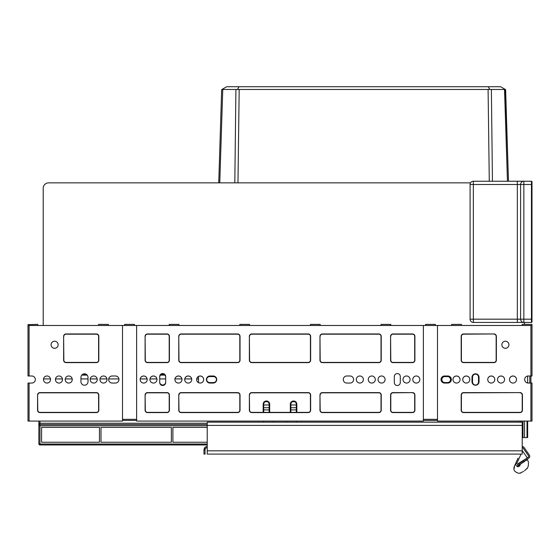 <?xml version="1.0" encoding="UTF-8"?>
<svg xmlns="http://www.w3.org/2000/svg" width="560" height="560" viewBox="0 0 560 560"><rect width="100%" height="100%" fill="white"/><g stroke="black" fill="none" stroke-linecap="round" stroke-linejoin="round"><path stroke-width="0.84" d="M164.899 375.123L160.482 375.123M87.22 375.123L81.746 375.123M82.782 375.123A4.347 4.347 0 0 0 82.04 374.794M43.204 188.293L43.204 325.479L43.204 188.293A5.432 5.432 0 0 1 48.636 182.861L470.526 182.861M524.398 324.394L524.398 322.441L524.398 324.394M218.771 182.182L221.655 89.635L218.75 182.861L48.636 182.861M296.296 404.992L290.864 404.992M269.136 404.992L263.704 404.992M527.653 383.012L527.653 376.033L527.653 383.012A3.528 3.528 0 0 0 528.199 383.054A3.528 3.528 0 0 1 527.653 383.012M530.915 325.479L532 325.479L532 324.611L532 375.991L530.915 375.991L530.915 325.479L437.5 325.479L437.5 421.071L530.915 421.071L530.915 375.991L528.199 375.991A3.528 3.528 0 0 0 524.671 379.519A3.528 3.528 0 0 0 528.199 383.054A3.528 3.528 0 0 1 524.671 379.519A3.528 3.528 0 0 1 528.199 375.991A3.528 3.528 0 0 0 527.653 376.033A3.528 3.528 0 0 1 528.199 375.991M529.83 383.054L529.83 375.991M198.534 382.655L198.534 376.446M473.347 322.441A3.262 3.262 0 0 1 470.085 319.179L473.347 319.179L473.347 322.441L523.852 322.441A3.262 3.262 0 0 1 520.597 319.179L523.852 319.179L523.852 322.441L531.454 322.441A0.546 0.546 0 0 0 532 321.895A0.546 0.546 0 0 1 531.454 322.441A0.546 0.546 0 0 0 532 321.895L532 181.776A0.546 0.546 0 0 0 531.454 181.237A0.546 0.546 0 0 1 532 181.776M531.454 322.441L531.454 319.179L532 319.179L532 321.895M236.817 89.579L237.489 89.474L239.043 86.737L500.598 86.737L503.216 88.242L500.598 86.737M507.458 181.237L504.525 89.635L505.344 89.474L503.216 88.242M219.765 182.861L222.754 89.635L221.928 89.474L505.344 89.474L508.48 181.237L505.624 89.635M296.296 409.878L290.864 409.878M269.136 409.878L263.704 409.878M527.653 437.577L527.653 421.071L527.653 437.577L527.653 421.071L527.653 437.577L522.221 437.577M220.5 159.936L221.34 133.546M506.779 159.936L505.981 134.932M492.443 181.237L491.372 89.635M234.815 182.861L235.907 89.635M221.655 89.635L226.681 86.737L239.043 86.737M222.754 89.635L221.928 89.474L226.681 86.737M489.783 89.474L488.229 86.737M489.405 88.788L488.572 87.332M216.454 379.575A2.989 2.989 0 0 1 213.472 382.564L209.671 382.564A2.989 2.989 0 0 1 206.682 379.575A2.989 2.989 0 0 1 209.671 376.586L213.472 376.586A2.989 2.989 0 0 1 216.454 379.575M444.829 382.564A2.989 2.989 0 0 1 441.847 379.575A2.989 2.989 0 0 1 444.829 376.586L447.545 376.586A2.989 2.989 0 0 1 450.534 379.575A2.989 2.989 0 0 1 447.545 382.564L444.829 382.564M452.977 379.547A3.528 3.528 0 0 1 456.512 376.047A3.528 3.528 0 0 1 460.04 379.547M462.756 379.547A3.528 3.528 0 0 1 466.284 376.047A3.528 3.528 0 0 1 469.812 379.547M487.739 379.547A3.528 3.528 0 0 1 491.267 376.047A3.528 3.528 0 0 1 494.795 379.547M497.511 379.547A3.528 3.528 0 0 1 501.046 376.047A3.528 3.528 0 0 1 504.574 379.547M509.46 379.547A3.528 3.528 0 0 1 512.988 376.047A3.528 3.528 0 0 1 516.523 379.547M472.528 382.018L472.528 377.132A2.989 2.989 0 0 1 475.517 374.143A2.989 2.989 0 0 1 478.506 377.132L478.506 382.018A2.989 2.989 0 0 1 475.517 385.007A2.989 2.989 0 0 1 472.528 382.018M140.154 379.547A3.528 3.528 0 0 1 143.682 376.047A3.528 3.528 0 0 1 147.21 379.547M149.926 379.547A3.528 3.528 0 0 1 153.454 376.047A3.528 3.528 0 0 1 156.989 379.547M174.909 379.547A3.528 3.528 0 0 1 178.437 376.047A3.528 3.528 0 0 1 181.972 379.547M184.688 379.547A3.528 3.528 0 0 1 188.216 376.047A3.528 3.528 0 0 1 191.744 379.547M196.637 379.547A3.528 3.528 0 0 1 200.165 376.047A3.528 3.528 0 0 1 203.693 379.547M159.705 377.132A2.989 2.989 0 0 1 162.687 374.143A2.989 2.989 0 0 1 165.676 377.132M165.676 382.018A2.989 2.989 0 0 1 162.687 385.007A2.989 2.989 0 0 1 159.705 382.018M82.292 374.577L86.674 374.577M161.14 374.577L164.241 374.577M522.221 446.488A2.17 2.17 0 0 1 524.006 447.412L529.361 455.063A2.17 2.17 0 0 1 528.829 458.087L518.973 464.982L518.147 463.659L526.337 458.507M522.221 447.573A1.085 1.085 0 0 1 523.117 448.035L528.472 455.686A1.085 1.085 0 0 1 528.206 457.198L522.865 460.936L523.488 461.825M207.221 447.573A2.17 2.17 0 0 0 205.345 448.658L205.051 449.743L203.966 449.743L203.966 454.09L205.051 454.09L203.966 454.09M205.345 448.658L204.4 448.112L203.966 449.743M204.4 448.112A3.262 3.262 0 0 1 207.221 446.488M205.051 449.743L205.051 454.09M207.221 425.411L207.221 454.09L522.221 454.09L522.221 422.156L207.221 422.156L207.221 425.411L522.221 425.411M522.865 460.936L518.42 464.051L519.043 464.94L524.727 461.37M525.756 460.719L526.694 460.124M520.597 463.96C529.522 458.353 529.522 458.353 520.597 463.96L519.589 466.074L520.597 463.96M524.524 461.496L524.167 461.356M518.168 463.701L518.973 464.982M526.484 458.402A1.085 1.085 0 0 0 526.687 456.939L522.459 450.905L522.221 451.43M517.811 466.767L519.589 466.074C530.936 466.767 530.936 466.767 519.589 466.074C530.936 466.767 530.936 466.767 519.589 466.074L518.791 465.416L519.183 464.856M517.293 466.606L516.929 466.417M515.627 463.932L515.69 463.484M515.746 463.281L515.865 462.966C513.821 467.516 513.821 467.516 515.865 462.966C513.821 467.516 513.821 467.516 515.865 462.966C515.361 464.59 515.956 465.85 517.671 466.739C519.12 475.44 519.12 475.44 517.671 466.739L517.944 465.731L518.791 465.416M514.395 466.242L517.762 458.724M518.014 458.178L515.865 462.966L516.859 463.407L517.944 465.731M523.187 451.941L526.687 456.939L523.187 451.941M524.482 470.82L526.862 468.538M525.539 469.875L524.685 470.652M520.604 472.857L523.593 471.443M514.297 468.265L514.409 466.326L514.115 468.391M29.085 383.054L29.085 421.071L28 421.071L28 383.054L31.801 383.054A3.528 3.528 0 0 0 35.329 379.519A3.528 3.528 0 0 0 31.801 375.991A3.528 3.528 0 0 1 35.329 379.519A3.528 3.528 0 0 1 31.801 383.054A3.528 3.528 0 0 0 35.329 379.519A3.528 3.528 0 0 0 31.801 375.991L28 375.991L28 324.611L28 325.479L29.085 325.479L29.085 375.991M290.864 412.377L290.864 404.229A2.716 2.716 0 0 1 293.496 401.52A2.716 2.716 0 0 1 296.296 404.229L296.296 412.377M263.704 412.377L263.704 404.229A2.716 2.716 0 0 1 266.336 401.52A2.716 2.716 0 0 1 269.136 404.229L269.136 412.377M213.199 375.991A3.528 3.528 0 0 1 216.727 379.519A3.528 3.528 0 0 1 213.199 383.054L209.937 383.054A3.528 3.528 0 0 1 206.409 379.519A3.528 3.528 0 0 1 209.937 375.991L213.199 375.991A3.528 3.528 0 0 1 216.727 379.519A3.528 3.528 0 0 1 213.199 383.054M447.818 375.991A3.528 3.528 0 0 1 451.346 379.519A3.528 3.528 0 0 1 447.818 383.054L444.563 383.054A3.528 3.528 0 0 1 441.028 379.519A3.528 3.528 0 0 1 444.563 375.991L447.818 375.991A3.528 3.528 0 0 1 451.346 379.519A3.528 3.528 0 0 1 447.818 383.054M350.063 375.991A3.528 3.528 0 0 1 353.591 379.519A3.528 3.528 0 0 1 350.063 383.054L346.801 383.054A3.528 3.528 0 0 1 343.273 379.519A3.528 3.528 0 0 1 346.801 375.991L350.063 375.991A3.528 3.528 0 0 1 353.591 379.519A3.528 3.528 0 0 1 350.063 383.054M115.437 375.991A3.528 3.528 0 0 1 118.972 379.519A3.528 3.528 0 0 1 115.437 383.054L112.182 383.054A3.528 3.528 0 0 1 108.654 379.519A3.528 3.528 0 0 1 112.182 375.991L115.437 375.991A3.528 3.528 0 0 1 118.972 379.519A3.528 3.528 0 0 1 115.437 383.054M207.221 444.962L39.949 444.962L39.949 444.031L38.864 443.877L38.864 425.614L39.949 425.768L39.949 444.031L207.221 444.031M99.47 442.246L41.58 442.246L41.58 427.378L99.47 427.378L99.47 442.246L99.47 427.378M100.996 442.246L100.996 427.378L100.996 442.246L171.381 442.246L171.381 427.378L171.381 442.246M100.996 427.378L171.381 427.378M172.9 442.246L172.9 427.378L172.9 442.246L207.221 442.246M172.9 427.378L207.221 427.378M41.58 442.246L41.58 427.378M207.221 424.543L39.949 424.543L39.949 425.768L207.221 425.768M39.949 444.962A1.085 1.085 0 0 1 38.864 443.877L38.864 423.255M296.296 422.156L296.296 421.071M437.5 325.479L29.085 325.479M134.449 325.479L134.449 324.394L124.67 324.394L124.67 325.479M435.33 325.479L435.33 324.394L425.551 324.394L425.551 325.479M80.955 377.349A3.528 3.528 0 0 1 84.483 373.821A3.528 3.528 0 0 1 88.011 377.349L88.011 381.696A3.528 3.528 0 0 1 84.483 385.224A3.528 3.528 0 0 1 80.955 381.696L80.955 377.349A3.528 3.528 0 0 1 84.483 373.821A3.528 3.528 0 0 1 88.011 377.349M394.324 376.537A2.989 2.989 0 0 1 397.313 373.548A2.989 2.989 0 0 1 400.295 376.537L400.295 382.508A2.989 2.989 0 0 1 397.313 385.497A2.989 2.989 0 0 1 394.324 382.508L394.324 376.537A2.989 2.989 0 0 1 397.313 373.548A2.989 2.989 0 0 1 400.295 376.537M471.989 377.349A3.528 3.528 0 0 1 475.517 373.821A3.528 3.528 0 0 1 479.045 377.349L479.045 381.696A3.528 3.528 0 0 1 475.517 385.224A3.528 3.528 0 0 1 471.989 381.696L471.989 377.349A3.528 3.528 0 0 1 475.517 373.821A3.528 3.528 0 0 1 479.045 377.349M159.705 376.537A2.989 2.989 0 0 1 162.687 373.548A2.989 2.989 0 0 1 165.676 376.537L165.676 382.508A2.989 2.989 0 0 1 162.687 385.497A2.989 2.989 0 0 1 159.705 382.508L159.705 376.537A2.989 2.989 0 0 1 162.687 373.548A2.989 2.989 0 0 1 165.676 376.537M136.619 420.413L122.5 420.413M286.517 422.156L286.517 421.071M273.483 422.156L273.483 421.071M437.5 420.413L423.381 420.413M38.864 421.071L38.864 425.614A1.085 1.078 180 0 1 39.949 424.543L39.949 423.241L38.864 424.186M39.949 421.071L39.949 423.241L207.221 423.241M263.704 421.071L263.704 422.156M267.89 401.618L268.023 402.038M268.828 402.969L268.996 403.375M269.101 403.774L269.682 404.229L269.682 412.377M521.136 422.156L521.136 421.071M290.318 412.377L290.318 404.229L290.899 403.774M291.004 403.368L291.172 402.969M291.977 402.038L292.11 401.618M290.864 404.229L290.948 403.55M532 325.479L531.979 324.394L522.221 324.394L522.221 325.479M523.852 181.237L523.852 184.492L531.454 184.492L531.454 181.237L523.852 181.237A3.262 3.262 0 0 0 520.597 184.492A3.262 3.262 0 0 1 523.852 181.237L473.347 181.237L473.347 184.492L470.085 184.492A3.262 3.262 0 0 1 473.347 181.237M520.597 319.179A3.262 3.262 0 0 0 523.852 322.441L517.335 322.441L517.335 319.179L473.347 319.179L473.347 184.492L517.335 184.492L517.335 319.179L520.597 319.179L520.597 184.492L517.335 184.492L517.335 181.237M470.085 319.179L470.085 184.492M112.182 383.054A3.528 3.528 0 0 1 108.654 379.519A3.528 3.528 0 0 1 112.182 375.991M29.085 421.071L122.5 421.071L122.5 325.479M55.426 379.519A3.528 3.528 0 0 1 58.954 375.991A3.528 3.528 0 0 1 62.489 379.519A3.528 3.528 0 0 1 58.954 383.054A3.528 3.528 0 0 1 55.426 379.519M65.205 379.519A3.528 3.528 0 0 1 68.733 375.991A3.528 3.528 0 0 1 72.261 379.519A3.528 3.528 0 0 1 68.733 383.054A3.528 3.528 0 0 1 65.205 379.519M90.188 379.519A3.528 3.528 0 0 1 93.716 375.991A3.528 3.528 0 0 1 97.244 379.519A3.528 3.528 0 0 1 93.716 383.054A3.528 3.528 0 0 1 90.188 379.519M99.96 379.519A3.528 3.528 0 0 1 103.488 375.991A3.528 3.528 0 0 1 107.023 379.519A3.528 3.528 0 0 1 103.488 383.054A3.528 3.528 0 0 1 99.96 379.519M88.011 381.696A3.528 3.528 0 0 1 84.483 385.224A3.528 3.528 0 0 1 80.955 381.696M43.477 379.519A3.528 3.528 0 0 1 47.012 375.991A3.528 3.528 0 0 1 50.54 379.519A3.528 3.528 0 0 1 47.012 383.054A3.528 3.528 0 0 1 43.477 379.519M58.142 344.764A3.528 3.528 0 0 0 54.614 341.229A3.528 3.528 0 0 0 51.079 344.764A3.528 3.528 0 0 0 54.614 348.292A3.528 3.528 0 0 0 58.142 344.764M63.847 336.343A2.17 2.17 0 0 1 66.017 334.173L96.432 334.173A2.17 2.17 0 0 1 98.602 336.343L98.602 360.241A2.17 2.17 0 0 1 96.432 362.411L66.017 362.411A2.17 2.17 0 0 1 63.847 360.241L63.63 336.343A2.387 2.387 0 0 1 66.017 333.956L96.432 333.956A2.387 2.387 0 0 1 98.819 336.343L98.819 360.241A2.387 2.387 0 0 1 96.432 362.628L66.017 362.628A2.387 2.387 0 0 1 63.63 360.241L63.63 336.343M37.779 394.996A2.17 2.17 0 0 1 39.949 392.826L96.432 392.826A2.17 2.17 0 0 1 98.602 394.996L98.602 410.207A2.17 2.17 0 0 1 96.432 412.377L39.949 412.377A2.17 2.17 0 0 1 37.779 410.207L37.562 394.996A2.387 2.387 0 0 1 39.949 392.609L96.432 392.609A2.387 2.387 0 0 1 98.819 394.996L98.819 410.207A2.387 2.387 0 0 1 96.432 412.594L39.949 412.594A2.387 2.387 0 0 1 37.562 410.207L37.562 394.996M28 324.611L37.779 324.394L37.779 325.479M98.602 325.479L98.602 324.394L108.381 324.394L108.381 325.479M444.563 383.054A3.528 3.528 0 0 1 441.028 379.519A3.528 3.528 0 0 1 444.563 375.991M530.915 421.071L532 421.071L532 383.054L528.199 383.054M497.511 379.519A3.528 3.528 0 0 1 501.046 375.991A3.528 3.528 0 0 1 504.574 379.519A3.528 3.528 0 0 1 501.046 383.054A3.528 3.528 0 0 1 497.511 379.519M487.739 379.519A3.528 3.528 0 0 1 491.267 375.991A3.528 3.528 0 0 1 494.795 379.519A3.528 3.528 0 0 1 491.267 383.054A3.528 3.528 0 0 1 487.739 379.519M462.756 379.519A3.528 3.528 0 0 1 466.284 375.991A3.528 3.528 0 0 1 469.812 379.519A3.528 3.528 0 0 1 466.284 383.054A3.528 3.528 0 0 1 462.756 379.519M452.977 379.519A3.528 3.528 0 0 1 456.512 375.991A3.528 3.528 0 0 1 460.04 379.519A3.528 3.528 0 0 1 456.512 383.054A3.528 3.528 0 0 1 452.977 379.519M479.045 381.696A3.528 3.528 0 0 1 475.517 385.224A3.528 3.528 0 0 1 471.989 381.696M509.46 379.519A3.528 3.528 0 0 1 512.988 375.991A3.528 3.528 0 0 1 516.523 379.519A3.528 3.528 0 0 1 512.988 383.054A3.528 3.528 0 0 1 509.46 379.519M508.921 344.764A3.528 3.528 0 0 0 505.386 341.229A3.528 3.528 0 0 0 501.858 344.764A3.528 3.528 0 0 0 505.386 348.292A3.528 3.528 0 0 0 508.921 344.764M493.983 334.173A2.17 2.17 0 0 1 496.153 336.343L496.153 360.241A2.17 2.17 0 0 1 493.983 362.411L463.568 362.411A2.17 2.17 0 0 1 461.398 360.241L461.398 336.343A2.17 2.17 0 0 1 463.568 334.173L493.983 333.956A2.387 2.387 0 0 1 496.37 336.343L496.37 360.241A2.387 2.387 0 0 1 493.983 362.628L463.568 362.628A2.387 2.387 0 0 1 461.181 360.241L461.181 336.343A2.387 2.387 0 0 1 463.568 333.956L493.983 333.956M520.051 392.826A2.17 2.17 0 0 1 522.221 394.996L522.221 410.207A2.17 2.17 0 0 1 520.051 412.377L463.568 412.377A2.17 2.17 0 0 1 461.398 410.207L461.398 394.996A2.17 2.17 0 0 1 463.568 392.826L520.051 392.609A2.387 2.387 0 0 1 522.438 394.996L522.438 410.207A2.387 2.387 0 0 1 520.051 412.594L463.568 412.594A2.387 2.387 0 0 1 461.181 410.207L461.181 394.996A2.387 2.387 0 0 1 463.568 392.609L520.051 392.609M461.398 325.479L461.398 324.394L451.619 324.394L451.619 325.479M209.937 383.054A3.528 3.528 0 0 1 206.409 379.519A3.528 3.528 0 0 1 209.937 375.991M346.801 383.054A3.528 3.528 0 0 1 343.273 379.519A3.528 3.528 0 0 1 346.801 375.991M165.676 382.508A2.989 2.989 0 0 1 162.687 385.497A2.989 2.989 0 0 1 159.705 382.508M136.619 325.479L136.619 421.071L423.381 421.071L423.381 325.479M356.307 379.519A3.528 3.528 0 0 1 359.835 375.991A3.528 3.528 0 0 1 363.363 379.519A3.528 3.528 0 0 1 359.835 383.054A3.528 3.528 0 0 1 356.307 379.519M368.256 379.519A3.528 3.528 0 0 1 371.784 375.991A3.528 3.528 0 0 1 375.312 379.519A3.528 3.528 0 0 1 371.784 383.054A3.528 3.528 0 0 1 368.256 379.519M378.028 379.519A3.528 3.528 0 0 1 381.563 375.991A3.528 3.528 0 0 1 385.091 379.519A3.528 3.528 0 0 1 381.563 383.054A3.528 3.528 0 0 1 378.028 379.519M403.011 379.519A3.528 3.528 0 0 1 406.546 375.991A3.528 3.528 0 0 1 410.074 379.519A3.528 3.528 0 0 1 406.546 383.054A3.528 3.528 0 0 1 403.011 379.519M412.79 379.519A3.528 3.528 0 0 1 416.318 375.991A3.528 3.528 0 0 1 419.846 379.519A3.528 3.528 0 0 1 416.318 383.054A3.528 3.528 0 0 1 412.79 379.519M196.637 379.519A3.528 3.528 0 0 1 200.165 375.991A3.528 3.528 0 0 1 203.693 379.519A3.528 3.528 0 0 1 200.165 383.054A3.528 3.528 0 0 1 196.637 379.519M184.688 379.519A3.528 3.528 0 0 1 188.216 375.991A3.528 3.528 0 0 1 191.744 379.519A3.528 3.528 0 0 1 188.216 383.054A3.528 3.528 0 0 1 184.688 379.519M174.909 379.519A3.528 3.528 0 0 1 178.437 375.991A3.528 3.528 0 0 1 181.972 379.519A3.528 3.528 0 0 1 178.437 383.054A3.528 3.528 0 0 1 174.909 379.519M149.926 379.519A3.528 3.528 0 0 1 153.454 375.991A3.528 3.528 0 0 1 156.989 379.519A3.528 3.528 0 0 1 153.454 383.054A3.528 3.528 0 0 1 149.926 379.519M140.154 379.519A3.528 3.528 0 0 1 143.682 375.991A3.528 3.528 0 0 1 147.21 379.519A3.528 3.528 0 0 1 143.682 383.054A3.528 3.528 0 0 1 140.154 379.519M400.295 382.508A2.989 2.989 0 0 1 397.313 385.497A2.989 2.989 0 0 1 394.324 382.508M390.796 325.479L390.796 324.394L381.017 324.394L381.017 325.479M310.415 325.479L310.415 324.394L320.187 324.394L320.187 325.479M239.813 325.479L239.813 324.394L249.585 324.394L249.585 325.479M169.204 325.479L169.204 324.394L178.983 324.394L178.983 325.479M412.517 392.826A2.17 2.17 0 0 1 414.687 394.996L414.687 410.207A2.17 2.17 0 0 1 412.517 412.377L392.966 412.377A2.17 2.17 0 0 1 390.796 410.207L390.796 394.996A2.17 2.17 0 0 1 392.966 392.826L412.517 392.609A2.387 2.387 0 0 1 414.904 394.996L414.904 410.207A2.387 2.387 0 0 1 412.517 412.594L392.966 412.594A2.387 2.387 0 0 1 390.579 410.207L390.579 394.996A2.387 2.387 0 0 1 392.966 392.609L412.517 392.609M390.796 336.343A2.17 2.17 0 0 1 392.966 334.173L412.517 334.173A2.17 2.17 0 0 1 414.687 336.343L414.687 360.241A2.17 2.17 0 0 1 412.517 362.411L392.966 362.411A2.17 2.17 0 0 1 390.796 360.241L390.579 336.343A2.387 2.387 0 0 1 392.966 333.956L412.517 333.956A2.387 2.387 0 0 1 414.904 336.343L414.904 360.241A2.387 2.387 0 0 1 412.517 362.628L392.966 362.628A2.387 2.387 0 0 1 390.579 360.241L390.579 336.343M320.187 336.343A2.17 2.17 0 0 1 322.364 334.173L378.847 334.173A2.17 2.17 0 0 1 381.017 336.343L381.017 360.241A2.17 2.17 0 0 1 378.847 362.411L322.364 362.411A2.17 2.17 0 0 1 320.187 360.241L319.97 336.343A2.387 2.387 0 0 1 322.364 333.956L378.847 333.956A2.387 2.387 0 0 1 381.234 336.343L381.234 360.241A2.387 2.387 0 0 1 378.847 362.628L322.364 362.628A2.387 2.387 0 0 1 319.97 360.241L319.97 336.343M320.187 394.996A2.17 2.17 0 0 1 322.364 392.826L378.847 392.826A2.17 2.17 0 0 1 381.017 394.996L381.017 410.207A2.17 2.17 0 0 1 378.847 412.377L322.364 412.377A2.17 2.17 0 0 1 320.187 410.207L319.97 394.996A2.387 2.387 0 0 1 322.364 392.609L378.847 392.609A2.387 2.387 0 0 1 381.234 394.996L381.234 410.207A2.387 2.387 0 0 1 378.847 412.594L322.364 412.594A2.387 2.387 0 0 1 319.97 410.207L319.97 394.996M249.585 394.996A2.17 2.17 0 0 1 251.762 392.826L308.238 392.826A2.17 2.17 0 0 1 310.415 394.996L310.415 410.207A2.17 2.17 0 0 1 308.238 412.377L251.762 412.377A2.17 2.17 0 0 1 249.585 410.207L249.368 394.996A2.387 2.387 0 0 1 251.762 392.609L308.238 392.609A2.387 2.387 0 0 1 310.632 394.996L310.632 410.207A2.387 2.387 0 0 1 308.238 412.594L251.762 412.594A2.387 2.387 0 0 1 249.368 410.207L249.368 394.996M249.585 336.343A2.17 2.17 0 0 1 251.762 334.173L308.238 334.173A2.17 2.17 0 0 1 310.415 336.343L310.415 360.241A2.17 2.17 0 0 1 308.238 362.411L251.762 362.411A2.17 2.17 0 0 1 249.585 360.241L249.368 336.343A2.387 2.387 0 0 1 251.762 333.956L308.238 333.956A2.387 2.387 0 0 1 310.632 336.343L310.632 360.241A2.387 2.387 0 0 1 308.238 362.628L251.762 362.628A2.387 2.387 0 0 1 249.368 360.241L249.368 336.343M178.983 336.343A2.17 2.17 0 0 1 181.153 334.173L237.636 334.173A2.17 2.17 0 0 1 239.813 336.343L239.813 360.241A2.17 2.17 0 0 1 237.636 362.411L181.153 362.411A2.17 2.17 0 0 1 178.983 360.241L178.766 336.343A2.387 2.387 0 0 1 181.153 333.956L237.636 333.956A2.387 2.387 0 0 1 240.03 336.343L240.03 360.241A2.387 2.387 0 0 1 237.636 362.628L181.153 362.628A2.387 2.387 0 0 1 178.766 360.241L178.766 336.343M178.983 394.996A2.17 2.17 0 0 1 181.153 392.826L237.636 392.826A2.17 2.17 0 0 1 239.813 394.996L239.813 410.207A2.17 2.17 0 0 1 237.636 412.377L181.153 412.377A2.17 2.17 0 0 1 178.983 410.207L178.766 394.996A2.387 2.387 0 0 1 181.153 392.609L237.636 392.609A2.387 2.387 0 0 1 240.03 394.996L240.03 410.207A2.387 2.387 0 0 1 237.636 412.594L181.153 412.594A2.387 2.387 0 0 1 178.766 410.207L178.766 394.996M145.313 394.996A2.17 2.17 0 0 1 147.483 392.826L167.034 392.826A2.17 2.17 0 0 1 169.204 394.996L169.204 410.207A2.17 2.17 0 0 1 167.034 412.377L147.483 412.377A2.17 2.17 0 0 1 145.313 410.207L145.096 394.996A2.387 2.387 0 0 1 147.483 392.609L167.034 392.609A2.387 2.387 0 0 1 169.421 394.996L169.421 410.207A2.387 2.387 0 0 1 167.034 412.594L147.483 412.594A2.387 2.387 0 0 1 145.096 410.207L145.096 394.996M145.313 336.343A2.17 2.17 0 0 1 147.483 334.173L167.034 334.173A2.17 2.17 0 0 1 169.204 336.343L169.204 360.241A2.17 2.17 0 0 1 167.034 362.411L147.483 362.411A2.17 2.17 0 0 1 145.313 360.241L145.096 336.343A2.387 2.387 0 0 1 147.483 333.956L167.034 333.956A2.387 2.387 0 0 1 169.421 336.343L169.421 360.241A2.387 2.387 0 0 1 167.034 362.628L147.483 362.628A2.387 2.387 0 0 1 145.096 360.241L145.096 336.343M31.801 383.054A3.528 3.528 0 0 0 35.329 379.519A3.528 3.528 0 0 0 31.801 375.991M198.534 378.924L196.693 378.924M191.688 378.924L184.744 378.924M181.909 378.924L174.972 378.924M165.676 378.924L159.705 378.924M156.926 378.924L149.989 378.924M147.154 378.924L140.21 378.924M118.916 378.924L108.703 378.924M106.974 378.924L100.009 378.924M97.195 378.924L90.237 378.924M88.011 378.924L80.955 378.924M72.212 378.924L65.254 378.924M62.433 378.924L55.475 378.924M50.491 378.924L43.526 378.924M294.644 401.737L292.516 401.737M267.484 401.737L265.356 401.737M296.296 407.722L290.864 407.722M269.136 407.722L263.704 407.722M522.991 437.577L522.991 421.071M524.531 437.577L524.531 421.071M527.016 437.577L527.016 421.071M489.279 181.237L488.096 89.635M237.972 182.861L239.183 89.635M207.221 450.828L522.221 450.828M521.031 454.09L516.859 463.407M290.318 404.229A3.262 3.262 0 0 1 293.475 400.974A3.262 3.262 0 0 1 296.835 404.229A3.262 3.262 0 0 0 291.774 401.513M263.165 412.377L263.165 404.229A3.262 3.262 0 0 1 266.322 400.974A3.262 3.262 0 0 1 269.682 404.229M268.226 401.513A3.262 3.262 0 0 0 263.165 404.229L263.704 404.229M136.619 419.328L122.5 419.328M296.296 404.229L296.835 404.229L296.835 412.377M437.5 419.328L423.381 419.328M520.051 422.156L520.051 421.071M532 184.492L531.454 184.492L531.454 319.179L523.852 319.179L523.852 184.492L520.597 184.492M527.317 459.739C528.486 461.069 528.745 463.351 528.101 466.592L527.044 468.797M517.496 459.312L517.272 459.816M517.188 460.012L515.9 462.868M514.332 466.382C513.058 469.826 514.535 472.122 518.756 473.263L520.758 473.074M269.052 403.543L269.136 404.229"/></g></svg>
